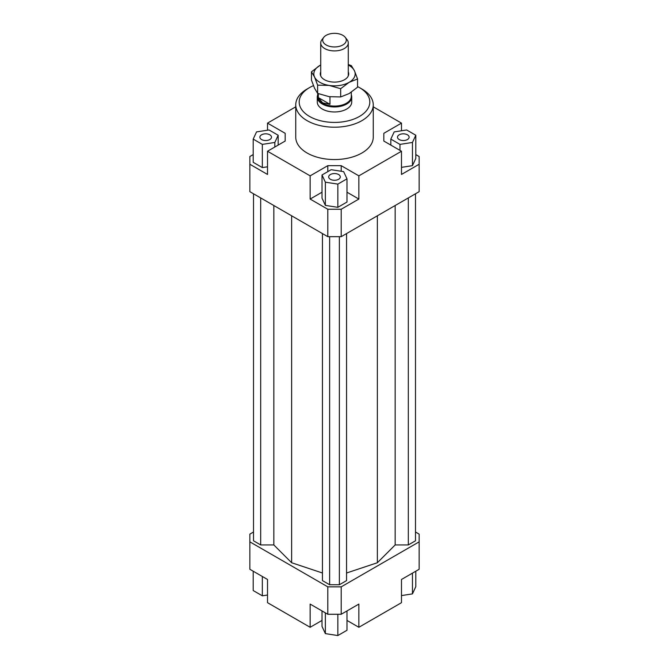 <?xml version="1.0" encoding="UTF-8"?>
<svg xmlns="http://www.w3.org/2000/svg" width="669" height="669" viewBox="0 0 669 669"><rect width="100%" height="100%" fill="white"/><g stroke="black" fill="none" stroke-linecap="round" stroke-linejoin="round"><path stroke-width="1" d="M351.292 94.797A17.227 9.943 180 0 1 351.727 97.005A17.227 9.943 180 0 1 341.09 106.195A17.227 9.943 180 0 1 322.324 104.038A17.227 9.943 180 0 1 317.273 97.005A17.227 9.943 180 0 1 317.708 94.797M351.292 92.222L351.292 96.395A16.792 9.692 180 0 1 340.922 105.351A16.792 9.692 180 0 1 322.625 103.252A16.792 9.692 180 0 1 317.708 96.395L317.708 93.417M318.327 97.607L329.968 104.322L322.625 102.859L318.327 97.607L318.327 93.66M323.737 37.364L321.923 39.705A13.781 7.953 0 0 0 320.719 42.958A13.781 7.953 0 0 0 324.758 48.586A13.781 7.953 0 0 0 339.777 50.309A13.781 7.953 0 0 0 348.281 42.958A13.781 7.953 0 0 0 347.077 39.705L345.263 37.364A11.791 6.807 180 0 1 341.19 45.751A11.791 6.807 180 0 1 326.163 44.957A11.791 6.807 180 0 1 323.737 37.364A11.791 6.807 180 0 1 342.837 35.332A11.791 6.807 180 0 1 345.263 37.364M329.968 96.788L329.968 104.322M351.727 97.005L351.727 102.023A17.227 9.943 180 0 1 341.09 111.213A17.227 9.943 180 0 1 322.324 109.055A17.227 9.943 180 0 1 317.273 102.023L317.273 97.005M269.799 139.553A5.812 3.353 180 0 1 263.461 140.281A5.812 3.353 180 0 1 259.873 137.178A5.812 3.353 180 0 1 261.579 134.803A5.812 3.353 180 0 1 267.909 134.076A5.812 3.353 180 0 1 271.497 137.178A5.812 3.353 180 0 1 269.799 139.553M338.614 174.534A5.812 3.353 180 0 1 340.312 176.909A5.812 3.353 180 0 1 336.724 180.011A5.812 3.353 180 0 1 330.386 179.284A5.812 3.353 180 0 1 328.688 176.909A5.812 3.353 180 0 1 332.276 173.806A5.812 3.353 180 0 1 338.614 174.534M399.201 134.803A5.812 3.353 180 0 1 405.539 134.076A5.812 3.353 180 0 1 409.127 137.178A5.812 3.353 180 0 1 407.421 139.553A5.812 3.353 180 0 1 401.091 140.281A5.812 3.353 180 0 1 397.503 137.178A5.812 3.353 180 0 1 399.201 134.803M373.252 104.832L373.252 137.178A38.752 22.378 180 0 1 349.327 157.851A38.752 22.378 180 0 1 307.096 153A38.752 22.378 180 0 1 295.748 137.178L295.748 104.832A38.752 22.378 0 0 0 307.096 120.654A38.752 22.378 0 0 0 349.327 125.504A38.752 22.378 0 0 0 373.252 104.832A38.752 22.378 0 0 0 361.904 89.01L359.47 87.606A35.306 20.388 180 0 1 359.47 116.439A35.306 20.388 180 0 1 309.53 116.439A35.306 20.388 180 0 1 309.53 87.606A35.306 20.388 180 0 1 313.435 85.665M309.53 87.606L307.096 89.01A38.752 22.378 0 0 0 295.748 104.832M357.555 86.585A35.306 20.388 180 0 1 359.47 87.606L361.904 89.01M415.8 154.589L419.145 156.521L419.145 191.677L341.198 236.675L341.198 209.255L327.802 209.255L327.802 236.675L341.198 236.675M419.145 164.256L401.484 174.45L401.484 151.244L358.86 175.855L358.86 199.061L341.198 209.255M401.484 167.359L412.455 165.661L415.8 158.453L415.8 135.247L406.66 129.97L394.175 131.902L390.821 139.11L390.821 145.089M327.802 209.255L310.14 199.061L310.14 175.855L267.516 151.244L267.516 174.45L249.855 164.256L249.855 191.677L327.802 236.675M249.855 164.256L249.855 156.521L253.2 154.589M285.178 141.05L285.178 133.315L285.178 141.05L267.516 151.244M253.2 139.11L262.34 144.387L274.825 142.455L278.179 135.247L269.03 129.97L256.545 131.902L253.2 139.11L253.2 162.316L262.34 167.593L267.516 166.798M267.516 130.204L267.516 123.121L285.178 133.315M341.198 171.256L341.198 165.661L327.802 165.661L327.802 171.632M358.86 199.061L346.985 192.204M322.015 192.204L310.14 199.061M337.845 207.323L346.985 202.046L346.985 178.84L343.64 171.632L331.155 169.7L322.015 174.977L322.015 198.183L325.36 205.391L337.845 207.323L337.845 184.117L346.985 178.84M310.14 175.855L327.802 165.661M383.822 141.05L383.822 133.315L383.822 141.05L401.484 151.244M322.015 620.431L310.14 627.288L267.516 602.677L267.516 579.471L249.855 569.277L249.855 534.121L253.509 532.006M415.491 532.006L419.145 534.121L419.145 541.848L341.198 586.855L327.802 586.855L249.855 541.848M253.509 193.784L253.509 540.795L260.693 544.942L273.838 544.942L291.634 562.738L322.441 573.007M346.559 573.007L377.366 562.738L395.162 544.942L408.307 544.942L415.491 540.795L415.491 193.784M322.441 233.581L322.441 580.6L329.625 584.748L339.375 584.748L346.559 580.6L346.559 233.581M327.802 586.855L327.802 614.276L341.198 614.276L341.198 586.855M341.198 614.276L358.86 604.082L358.86 627.288L401.484 602.677L401.484 579.471L419.145 569.277L419.145 541.848M310.14 627.288L310.14 604.082L327.802 614.276M358.86 627.288L346.985 620.431M373.252 106.823L401.484 123.121L401.484 130.773M401.484 595.586L412.455 593.888L415.8 586.68L415.8 571.209M412.455 593.888L412.455 573.141M346.985 610.939L346.985 630.273L337.845 635.55L337.845 614.276M337.845 635.55L325.36 633.618L322.015 626.41L322.015 610.939M325.36 633.618L325.36 612.871M267.516 595.025L262.34 595.82L253.2 590.543L253.2 571.209M262.34 595.82L262.34 576.486M390.821 139.11L399.97 144.387L399.97 150.366M399.97 144.387L412.455 142.455L412.455 165.661M412.455 142.455L415.8 135.247M383.822 133.315L401.484 123.121M322.015 174.977L325.36 182.185L325.36 205.391M325.36 182.185L337.845 184.117M341.198 165.661L358.86 175.855M262.34 144.387L262.34 167.593M274.825 142.455L274.825 147.021M278.179 135.247L278.179 145.089M267.516 123.121L295.748 106.823M260.693 544.942L260.693 197.932M273.838 544.942L273.838 205.525M291.634 562.738L291.634 215.794M395.162 544.942L395.162 205.525M377.366 562.738L377.366 215.794M408.307 544.942L408.307 197.932M329.625 584.748L329.625 236.675M339.375 584.748L339.375 236.675M311.445 71.834L319.882 65.462A20.672 11.933 0 0 0 314.539 76.985A20.672 11.933 0 0 0 319.882 82.337A20.672 11.933 0 0 0 329.148 85.423L317.624 85.147L314.539 76.985L311.445 71.834L311.445 80.071L314.539 88.233L317.624 93.384L329.148 96.671L340.68 96.946L349.118 93.585L357.555 87.204L357.555 78.967L349.118 82.337A20.672 11.933 0 0 0 354.461 70.805A20.672 11.933 0 0 0 349.118 65.462A20.672 11.933 0 0 0 348.281 65.002M348.281 64.508L351.376 65.662L354.461 70.805L357.555 78.967M348.281 71.892A14.208 8.204 180 0 1 345.706 78.942A14.208 8.204 180 0 1 324.448 79.695A14.208 8.204 180 0 1 323.294 78.942A14.208 8.204 180 0 1 320.719 71.892M320.719 65.002A20.672 11.933 0 0 0 319.882 65.462L320.719 64.993M349.118 82.337L340.68 88.709L329.148 85.423A20.672 11.933 0 0 0 349.118 82.337M340.68 96.946L340.68 88.709M317.624 93.384L317.624 85.147M320.719 42.958L320.719 75.898M348.281 42.958L348.281 75.898"/></g></svg>

